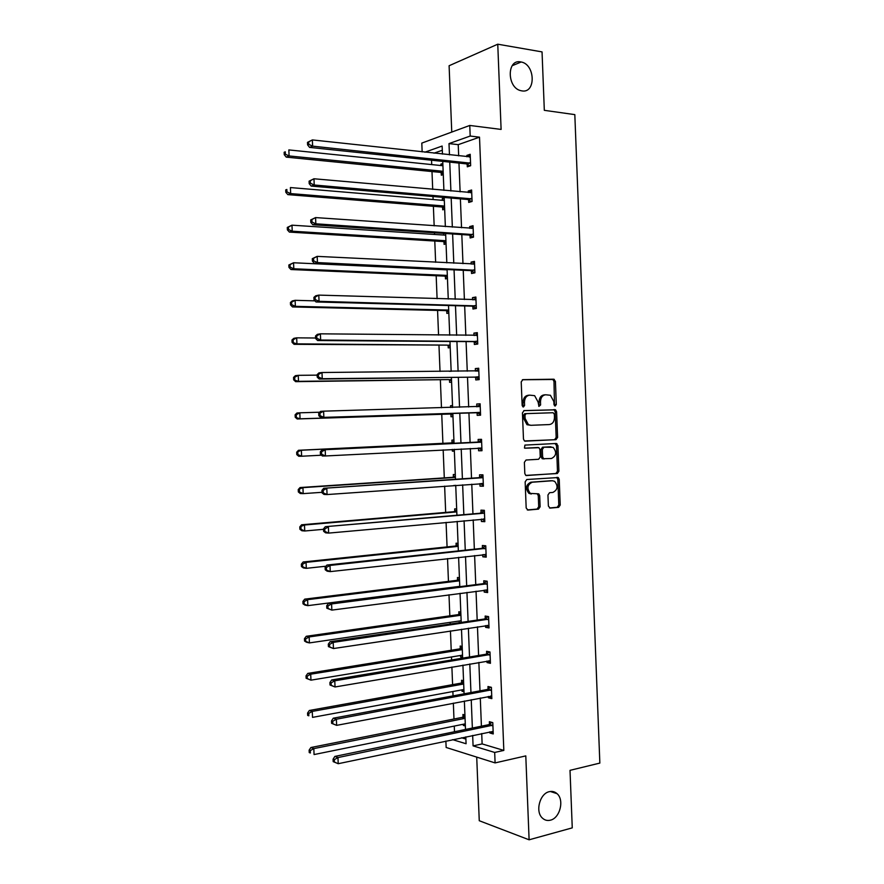 <?xml version="1.0" encoding="UTF-8"?>
<svg xmlns="http://www.w3.org/2000/svg" width="884" height="884" viewBox="0 0 884 884"><rect width="100%" height="100%" fill="white"/><g stroke="black" fill="none" stroke-linecap="round" stroke-linejoin="round"><path stroke-width="1.33" d="M549.296 791.677C539.815 793.467 534.997 811.667 542.389 818.076C544.699 820.23 547.373 820.938 550.412 820.175C559.992 818.142 564.522 799.909 557.053 793.677C554.821 791.666 552.235 790.992 549.296 791.677M520.72 61.913C506.598 58.797 506.875 87.991 520.996 90.698L521.858 90.875C536.069 93.682 535.372 64.388 521.173 61.99L520.72 61.913M555.196 406.054L556.312 404.496L555.417 381.358L553.649 379.203L522.875 379.645L521.217 381.888L522.146 405.491L523.427 407.005L524.588 405.413L524.466 402.364C524.632 398.054 526.389 395.645 529.726 395.148L534.632 395.667L538.08 401.999L538.942 406.397L540.599 404.949L540.478 401.933C540.643 397.656 542.367 395.27 545.649 394.772L550.412 395.27L553.848 401.568L553.97 404.563L555.196 406.054M554.5 405.789L553.992 381.479L552.887 379.49L522.356 379.755M522.731 406.762L523.052 402.452L524.466 402.364M538.765 406.264L539.063 402.021L540.478 401.933M476.719 757.113L479.261 820.728L529.107 839.8L572.257 827.866L570.014 770.34L599.849 763.091L574.821 114.622L544.323 110.334L542.047 51.902L497.758 44.2L449.105 65.736L451.757 132.081M548.378 506.068L550.157 508.101L558.644 507.35L560.224 505.029L559.229 479.393L558.279 477.537L526.798 479.515L525.151 481.857L526.179 508.002L528.002 510.068L538.5 509.129L540.124 506.786L539.693 495.681L538.765 493.858L530.323 493.405C526.632 488.509 527.273 484.786 532.234 482.222L552.423 480.752L554.633 481.327C558.345 486.112 557.76 489.813 552.887 492.432L549.55 492.697L547.947 495.018L548.378 506.068M422.154 151.893L421.801 143.097L469.769 125.451L501.106 129.418L497.758 44.2M469.769 125.451L470.189 136.048L449.006 143.595L449.459 154.866M481.714 733.521L482.123 743.919L503.825 750.417L479.515 137.175L470.189 136.048M503.825 750.417L494.686 752.45L495.095 762.903L446.144 747.466L445.879 741.057M529.107 839.8L525.792 755.897L495.095 762.903M556.003 439.679L557.594 437.414L556.6 411.734L555.55 409.789L524.09 410.596L522.433 412.872L523.472 439.05L524.477 440.972L556.003 439.679L554.577 439.713L556.169 437.458L555.174 411.811L554.124 409.867L523.792 410.629M557.914 445.58L558.909 471.238L557.329 473.526L525.781 475.404L524.82 473.537L524.378 462.343L526.035 460.023L538.61 459.271L540.234 456.973L539.947 449.602L538.953 447.702L525.041 448.199L524.466 448.044L524.919 445.094L556.158 443.481L557.914 445.58L556.489 445.602L557.484 471.227L558.909 471.238M463.548 680.746L461.547 680.271L461.647 682.724M463.989 691.73L461.989 691.233L461.934 689.863M460.807 612.115L458.807 611.783L458.906 614.247M459.249 622.701L459.183 621.032M458.045 543.373L456.056 543.207L456.155 545.66M455.293 474.542L453.304 474.52L453.404 476.984M455.735 485.581L453.746 485.493M452.531 405.601L450.553 405.723L452.531 405.668M452.973 416.651L450.995 416.762L450.895 414.287M450.619 407.502L450.553 405.723M450.21 347.622L448.232 347.876L448.133 345.412M447.437 278.493L445.47 278.902L445.37 276.427M444.221 198.149L442.254 198.734L444.254 198.9M444.663 209.254L442.696 209.817L442.597 207.342M442.32 200.303L442.254 198.734M442.309 150.258L433.989 153.186M431.536 160.225L431.712 164.59M431.989 171.551L432.707 189.386M432.994 196.513L433.116 199.53M433.381 206.303L434.166 225.851M434.453 232.779L434.519 234.448M434.784 241.034L435.635 262.294M436.177 275.742L437.094 298.704M437.569 310.417L438.563 335.091M438.961 345.069L440.022 371.446M440.354 379.7L441.481 407.767M441.746 414.298L442.906 443.326M443.171 449.879L444.298 477.879M444.63 486.145L445.68 512.411M446.077 522.378L447.072 546.909M447.536 558.577L448.453 581.385M448.995 594.755L449.834 615.828M450.1 622.358L450.166 624.038M450.442 630.911L451.216 650.248M451.492 656.967L451.613 659.972M451.89 667.033L452.597 684.647M452.873 691.531L453.05 695.863M453.348 703.123L453.978 719.012M454.266 726.084L454.498 731.742M461.547 737.764L465.89 739.068M442.84 163.485L440.873 164.148L442.873 164.358M443.282 174.601L441.315 175.231L441.215 172.756M440.928 165.529L440.873 164.148M446.055 243.885L444.088 244.371L443.989 241.896M443.713 235.045L443.646 233.387M448.829 313.069L446.851 313.4L446.752 310.925M451.149 371.092L449.171 371.291L451.16 371.28M451.591 382.153L449.613 382.33L449.514 379.866M453.912 440.077L451.934 440.133L452.033 442.597M454.354 451.127L452.376 451.16L452.299 449.404M456.674 508.974L454.685 508.875L454.785 511.339M459.426 577.76L457.437 577.506L457.536 579.97M462.177 646.436L460.177 646.038L460.277 648.491M462.619 657.431L460.619 657.011L460.564 655.464M464.929 715.023L462.929 714.471L463.017 716.924M465.36 725.996L463.36 725.433L463.315 724.239M442.464 154.103L442.133 146.048L424.895 152.192M452.608 739.643L466.078 743.742L465.802 736.869M465.503 729.466L464.365 701.023M464.078 693.807L462.929 665.144M462.641 658.127L461.492 629.242M461.216 622.413L460.045 593.308M459.779 586.678L458.608 557.351M458.354 550.909L457.172 521.361M456.918 515.118L455.724 485.349L453.746 485.526M455.481 479.294L454.288 449.304M454.044 443.437L452.84 413.314M452.608 407.447L451.404 377.413M451.16 371.335L449.967 341.478M449.713 335.202L448.519 305.521M448.265 299.046L447.083 269.532M446.818 262.846L445.635 233.52M445.359 226.635L444.199 197.475M443.912 190.38L442.751 161.396M472.664 735.422L473.084 745.875L494.686 752.45M449.746 162.137L450.895 191.01M451.183 198.071L452.343 227.122M452.619 233.973L453.79 263.2M454.056 269.852L455.227 299.256M455.481 305.709L456.663 335.279M456.918 341.522L458.111 371.28M458.343 377.324L459.547 407.248M459.779 413.093L460.973 443.105M461.216 448.939L462.409 478.819M462.641 484.852L463.835 514.51M464.078 520.731L465.26 550.168M465.514 556.588L466.686 585.794M466.951 592.413L468.1 621.408M468.376 628.204L469.526 656.978M469.802 663.972L470.951 692.526M471.238 699.719L472.365 728.051M482.123 743.919L473.084 745.875M479.515 137.175L458.232 144.656L458.674 155.871M458.962 163.098L460.111 191.828M460.387 198.856L461.536 227.763M461.813 234.58L462.973 263.664M463.238 270.283L464.398 299.532M464.664 305.952L465.835 335.379M466.078 341.589L467.26 371.192M467.503 377.214L468.686 406.983M468.918 412.795L470.111 442.663M470.343 448.475L471.526 478.2M471.769 484.2L472.94 513.703M473.194 519.903L474.354 549.185M474.609 555.572L475.769 584.644M476.034 591.219L477.183 620.071M477.459 626.833L478.598 655.464M478.874 662.425L480.001 690.846M480.288 697.984L481.415 726.184M458.232 144.656L449.006 143.595M489.482 724.228L489.371 721.698L492.786 722.637L493.239 733.952L489.824 732.98L489.78 731.83M488.078 689.034L487.979 686.514L491.382 687.321L491.836 698.636L488.421 697.796L488.377 696.448M486.675 653.817L486.576 651.298L489.979 651.972L490.432 663.309L487.029 662.591L486.962 661.044M485.272 618.579L485.172 616.049L488.576 616.601L489.029 627.938L485.625 627.353L485.548 625.618M483.868 583.307L483.769 580.777L487.172 581.208L487.625 592.556L484.222 592.092L484.145 590.158M482.465 548.014L482.366 545.483L485.758 545.782L486.211 557.141L482.819 556.798L482.73 554.677M481.062 512.698L480.962 510.156L484.355 510.322L484.808 521.693L481.415 521.483L481.316 519.162M479.658 477.338L479.548 474.807L482.94 474.841L483.393 486.222L480.001 486.145L479.901 483.614L483.349 485.051M478.244 441.967L478.145 439.425L481.526 439.337L481.979 450.718L478.598 450.774L478.498 448.232M476.841 406.563L476.741 404.021L480.123 403.8L480.576 415.193L477.183 415.369L477.084 412.828M478.752 369.401L475.448 371.114L475.327 368.584L478.708 368.241L479.161 379.634L475.78 379.943L475.68 377.402M474.012 335.467L473.912 333.124L477.294 332.649L477.747 344.053L474.365 344.495L474.266 341.953M472.586 299.775L472.509 297.632L475.868 297.024L476.332 308.45L472.962 309.013L472.852 306.472M471.172 264.073L471.095 262.117L474.454 261.377L474.907 272.813L471.548 273.51L471.448 270.957M469.747 228.326L469.68 226.58L473.039 225.707L473.493 237.144L470.133 237.973L470.034 235.42M468.321 192.568L468.266 190.999L471.614 190.005L472.078 201.453L468.719 202.414L468.619 199.861M466.896 156.766L466.84 155.407L470.2 154.28L470.653 165.728L467.304 166.822L467.194 164.269M466.84 155.407L470.255 155.783M468.266 190.999L471.669 191.309M469.68 226.58L473.084 226.812M471.095 262.117L474.498 262.294M472.509 297.632L475.901 297.742M473.912 333.124L477.305 333.169M475.327 368.584L478.719 368.562M476.741 404.021L480.123 403.933M452.376 451.16L454.354 451.05M478.598 450.774L481.979 450.586M480.001 486.145L483.382 485.891M481.415 521.483L484.786 521.173M482.819 556.798L486.189 556.423M484.222 592.092L487.581 591.65M485.625 627.353L488.985 626.844M460.619 657.011L462.586 656.69M487.029 662.591L490.377 662.005M461.989 691.233L463.956 690.868M488.421 697.796L491.78 697.156M463.36 725.433L465.327 725.024M489.824 732.98L493.173 732.272M545.251 394.805L544.224 394.872C540.953 395.369 539.229 397.756 539.063 402.021M529.317 395.17L528.323 395.247C524.986 395.745 523.229 398.154 523.052 402.452M524.986 441.171L554.577 439.713M554.345 414.209L553.108 412.729L526.124 413.635L524.974 415.226L525.096 418.441L528.411 424.663L530.908 425.303L549.351 424.563C552.599 424.011 554.312 421.613 554.467 417.37L554.345 414.209M526.124 413.635L524.709 413.701L523.56 415.292L524.974 415.226M530.908 425.303L526.997 424.718L523.693 418.508L523.56 415.292M526.091 475.559L555.892 473.515L557.484 471.227M538.146 447.503L524.731 448.166M551.472 458.498C556.412 455.879 556.953 452.166 553.097 447.348L543.947 447.193L542.334 449.481L542.621 456.829L543.594 458.708L551.472 458.498M549.848 446.84L551.019 446.818M544.268 458.918L542.179 458.719L541.207 456.84L540.92 449.492L542.533 447.216L549.594 446.84M556.489 445.602L555.064 443.547M551.616 480.741L552.423 480.752M531.284 493.99L528.908 493.36C525.229 488.476 525.858 484.752 530.82 482.2L550.997 480.73M527.284 509.935L537.085 509.073L538.71 506.72L538.279 495.637L537.118 493.681M549.461 507.98L557.207 507.294L558.798 504.974L557.804 479.371L556.6 477.393M442.928 165.739L288.847 149.915L289.09 155.949L286.25 157.131L440.254 172.369L443.249 173.938M285.377 154.214L285.278 151.805L284.151 152.28L284.25 154.689L285.377 154.214L289.09 155.949L443.149 171.308M284.151 152.28L285.278 151.805M286.25 157.131L284.25 154.689M307.477 142.379L307.588 144.865L308.792 144.357L308.682 141.871L307.477 142.379L312.361 139.926L470.299 156.844M308.682 141.871L312.361 139.926L312.616 146.147L309.588 147.407L466.233 163.86L470.023 165.938M470.553 163.164L312.616 146.147L308.792 144.357M469.282 157.032L470.288 156.623M307.588 144.865L309.588 147.407M444.321 200.469L290.416 187.563L290.659 193.596L287.819 194.624L441.646 206.966L444.641 208.48M286.957 191.872L286.858 189.452L285.72 189.883L285.819 192.292L286.957 191.872L290.659 193.596L444.541 206.038M285.72 189.883L286.858 189.452M287.819 194.624L285.819 192.292M445.702 235.177L291.985 225.177L292.228 231.199L289.388 232.094L443.028 241.542L446.022 243.001M288.527 229.497L288.427 227.077L287.289 227.442L287.388 229.851L288.527 229.497L292.228 231.199L445.934 240.735M287.289 227.442L291.985 225.177L288.427 227.077M289.388 232.094L287.388 229.851M309.091 181.176L309.19 183.662L310.406 183.22L310.295 180.723L309.091 181.176L313.964 178.767L471.724 192.568M310.295 180.723L313.964 178.767L314.229 184.999L311.201 186.093L467.647 199.475L471.625 201.585M471.968 198.889L314.229 184.999L310.406 183.22M470.31 192.745L471.702 192.16M309.19 183.662L311.201 186.093M310.704 219.939L310.803 222.414L312.019 222.039L311.908 219.552L310.704 219.939L315.577 217.586L473.139 228.271M311.908 219.552L315.577 217.586L315.831 223.807L312.803 224.757L469.061 235.056L473.249 237.21M473.393 234.591L315.831 223.807L312.019 222.039M471.338 228.437L473.117 227.663M310.803 222.414L312.803 224.757M447.094 269.863L293.554 262.769L293.797 268.78L290.947 269.532L444.42 276.095L447.403 277.488M446.862 269.521L446.21 269.819M290.096 267.09L289.996 264.681L288.858 264.979L288.957 267.388L290.096 267.09L293.797 268.78L447.315 275.41M288.858 264.979L293.554 262.769L289.996 264.681M290.947 269.532L288.957 267.388M312.306 258.658L312.417 261.145L313.621 260.824L313.522 258.338L312.306 258.658L317.179 256.371L474.553 263.94M313.522 258.338L317.179 256.371L317.444 262.581L314.406 263.377L470.476 270.615L474.907 272.813M474.807 270.25L317.444 262.581L313.621 260.824M472.365 264.128L474.531 263.134M312.417 261.145L314.406 263.377M314.98 300.858L295.112 300.317L295.367 306.339L292.505 306.936L445.801 310.615L448.785 311.953M291.665 304.648L291.565 302.24L290.427 302.483L290.527 304.892L291.665 304.648L295.367 306.339L448.707 310.063M290.427 302.483L292.261 300.947L295.112 300.317L291.565 302.24M292.505 306.936L290.527 304.892M313.919 297.356L314.019 299.842L315.234 299.577L315.124 297.09L313.919 297.356L315.754 295.786L318.793 295.112L475.979 299.588M315.124 297.09L318.793 295.112L319.047 301.322L316.008 301.963L471.89 306.14L476.321 308.251M476.222 305.897L319.047 301.322L315.234 299.577M473.393 299.809L475.935 298.593M314.019 299.842L316.008 301.963M315.599 338.008L296.681 337.843L296.936 343.854L294.074 344.318L447.182 345.114L450.166 346.395M293.234 342.174L293.134 339.765L291.985 339.964L292.085 342.362L296.936 343.854L447.182 345.114M291.985 339.964L293.819 338.329L296.681 337.843L293.134 339.765M294.074 344.318L292.085 342.362M315.522 336.019L315.621 338.495L316.837 338.296L316.737 335.821L315.522 336.019L317.345 334.351L320.395 333.832L477.393 335.202M316.737 335.821L320.395 333.832L320.649 340.031L317.61 340.528L473.305 341.644L477.725 343.666M477.636 341.5L320.649 340.031L316.837 338.296M474.421 335.467L477.338 334.008M315.621 338.495L317.61 340.528M317.146 375.136L298.251 375.335L298.494 381.347L295.632 381.667L448.564 379.59L451.536 380.816M294.792 379.678L294.692 377.269L293.554 377.402L293.654 379.811L298.494 381.347L448.564 379.59M293.554 377.402L295.378 375.678L298.251 375.335L294.692 377.269M295.632 381.667L293.654 379.811M317.124 374.65L317.223 377.125L318.439 376.993L318.339 374.507L317.124 374.65L318.947 372.882L321.997 372.518L478.808 370.794M318.339 374.507L321.997 372.518L322.251 378.717L319.201 379.048L474.719 377.114L479.139 379.059M479.051 377.092L322.251 378.717L318.439 376.993M317.223 377.125L319.201 379.048M319.732 412.22L299.809 412.806L300.063 418.806L297.19 418.983L449.945 414.032L452.917 415.204M452.597 407.159L452.022 407.458M296.361 417.149L296.262 414.74L295.112 414.817L295.212 417.215L300.063 418.806L449.945 414.032M295.112 414.817L296.936 413.005L299.809 412.806L296.262 414.74M297.19 418.983L295.212 417.215M318.726 413.248L318.826 415.723L320.052 415.646L319.942 413.171L318.726 413.248L320.549 411.38L323.599 411.171L480.222 406.353M319.942 413.171L323.599 411.171L323.853 417.358L320.804 417.546L476.122 412.563L480.542 414.419M480.465 412.64L323.853 417.358L320.052 415.646M476.465 406.762L480.156 404.773M318.826 415.723L320.804 417.546M453.967 441.525L451.105 442.939L298.494 450.287L301.367 450.232L301.621 456.232L321.489 455.216M451.105 442.939L301.367 450.232L296.681 452.199L296.781 454.597L297.919 454.586L297.82 452.188M297.919 454.586L301.621 456.232L298.748 456.266L296.781 454.597M296.681 452.199L298.494 450.287M480.697 442.232L322.141 449.846L481.636 441.878M321.544 451.79L325.202 449.779L325.456 455.967L322.395 456L320.428 454.288L321.654 454.266L321.544 451.79L320.328 451.812L320.428 454.288M481.879 448.177L325.456 455.967L321.654 454.266M477.305 442.309L481.559 440.11M481.946 449.746L478.111 448.066M322.141 449.846L320.328 451.812M455.348 475.868L452.486 477.338L300.052 487.548L302.936 487.637L303.179 493.626L322.008 492.311M455.404 477.393L302.936 487.637L298.239 489.559L298.339 491.946L299.488 491.99L299.389 489.592M299.488 491.99L303.179 493.626L300.295 493.515L298.339 491.946M298.239 489.559L300.052 487.548M482.1 477.758L323.732 488.277L483.04 477.393M323.146 490.388L326.804 488.366L327.058 494.554L323.986 494.432L322.03 492.819L323.257 492.863L323.146 490.388L321.931 490.344L322.03 492.819M483.294 483.67L327.058 494.554L323.257 492.863M478.719 477.703L482.962 475.426M323.732 488.277L321.931 490.344M456.719 510.19L453.857 511.703L301.61 524.776L304.494 525.008L304.737 530.997L323.544 529.317M456.785 511.891L304.494 525.008L299.798 526.875L299.897 529.273L301.046 529.372L300.947 526.974M301.046 529.372L304.737 530.997L301.853 530.743L299.897 529.273M299.798 526.875L301.61 524.776M483.515 513.25L325.334 526.676L484.454 512.864M324.748 528.952L328.395 526.919L328.66 533.096L325.588 532.831L323.621 531.317L324.848 531.417L324.748 528.952L323.522 528.853L323.621 531.317M484.697 519.151L328.66 533.096L324.848 531.417M480.123 513.074L484.366 510.709M484.752 520.333L481.736 519.118M325.334 526.676L323.522 528.853M458.089 544.489L455.238 546.047L303.157 561.981L306.052 562.357L306.295 568.335L326.008 566.202M458.166 546.367L306.052 562.357L302.505 564.323L301.356 564.169L301.455 566.556L302.604 566.721L302.505 564.323M302.604 566.721L306.295 568.335L303.411 567.937L301.455 566.556M301.356 564.169L303.157 561.981M484.929 548.721L481.537 548.412L326.925 565.053L329.997 565.44L485.857 548.323M326.351 567.484L329.997 565.44L330.251 571.616L327.179 571.197L325.224 569.782L326.45 569.948L326.351 567.484L325.124 567.318L325.224 569.782M486.112 554.599L330.251 571.616L326.45 569.948M481.537 548.412L485.769 545.969M486.156 555.583L483.537 554.577M326.925 565.053L325.124 567.318M458.895 586.446L459.614 586.7M459.47 578.755L456.608 580.368L304.715 599.142L307.61 599.661L307.853 605.639L459.768 586.335M459.547 580.81L307.61 599.661L304.063 601.639L302.914 601.429L303.013 603.816L304.162 604.037L304.063 601.639M304.162 604.037L307.853 605.639L304.958 605.098L303.013 603.816M302.914 601.429L304.715 599.142M486.333 584.158L482.94 583.727L328.517 603.385L331.588 603.938L487.272 583.749M327.942 605.971L331.588 603.938L331.854 610.104L326.815 608.214L328.052 608.446L327.942 605.971L326.715 605.75L326.815 608.214M487.515 590.015L331.854 610.104L328.052 608.446M482.94 583.727L487.161 581.208M487.548 590.81L485.338 590.004M328.517 603.385L326.715 605.75M460.84 612.988L457.989 614.667L306.262 636.281L309.157 636.944L309.411 642.911L461.15 620.745M460.929 615.231L309.157 636.944L305.621 638.933L304.461 638.668L304.56 641.044L305.72 641.32L305.621 638.933M305.72 641.32L309.411 642.911L306.505 642.237L304.56 641.044M304.461 638.668L306.262 636.281M487.747 619.574L484.344 619.021L330.097 641.696L333.191 642.392L488.675 619.143M329.544 644.436L333.191 642.392L333.445 648.547L328.417 646.613L329.644 646.9L329.544 644.436L328.307 644.16L328.417 646.613M488.929 625.408L333.445 648.547L329.644 646.9M484.344 619.021L488.322 616.568M488.951 626.005L487.128 625.375M330.097 641.696L328.307 644.16M462.21 647.21L459.36 648.933L307.809 673.398L310.715 674.194L310.958 680.161L462.531 655.143M462.31 649.63L310.715 674.194L307.179 676.183L306.019 675.862L306.118 678.249L307.278 678.569L307.179 676.183M307.278 678.569L310.958 680.161L306.118 678.249M306.019 675.862L307.809 673.398M489.15 654.967L485.747 654.282L331.688 679.962L334.782 680.813L490.079 654.514M331.135 682.868L334.782 680.813L335.036 686.967L330.008 684.989L331.235 685.332L331.135 682.868L329.909 682.525L330.008 684.989M490.333 660.768L335.036 686.967L331.235 685.332M485.747 654.282L489.526 651.884M490.344 661.177L488.929 660.713M331.688 679.962L329.909 682.525M463.581 681.398L460.73 683.177L309.356 710.471L312.262 711.41L312.516 717.377L463.901 689.509M463.68 683.995L312.262 711.41L308.737 713.41L307.566 713.034L307.665 715.421L308.836 715.797L308.737 713.41M308.836 715.797L307.665 715.421M307.566 713.034L309.356 710.471M490.554 690.327L487.15 689.509L333.279 718.206L336.373 719.211L491.493 689.851M332.727 721.267L336.373 719.211L336.627 725.355L331.599 723.322L332.837 723.731L332.727 721.267L331.5 720.869L331.599 723.322M491.736 696.106L336.627 725.355L332.837 723.731M487.15 689.509L490.742 687.166M491.747 696.316L490.719 696.006M333.279 718.206L331.5 720.869M464.951 715.565L462.1 717.399L310.903 747.521L313.82 748.604L314.063 754.56L465.282 723.841M465.061 718.338L313.82 748.604L310.284 750.615L309.124 750.173L309.223 752.56L310.383 752.991L310.284 750.615M310.383 752.991L309.223 752.56M309.124 750.173L310.903 747.521M491.957 725.665L488.543 724.714L334.859 756.417L337.964 757.566L492.896 725.167M334.329 759.643L337.964 757.566L338.218 763.71L333.191 761.632L334.428 762.096L334.329 759.643L333.08 759.179L333.191 761.632M493.139 731.422L338.218 763.71L334.428 762.096M488.543 724.714L491.979 722.416M334.859 756.417L333.08 759.179M554.887 404.585L556.312 404.496M523.173 405.502L524.588 405.413M539.174 405.038L540.599 404.949M552.224 379.324L553.649 379.203M553.992 381.479L555.417 381.358M553.406 409.69L554.832 409.612M555.174 411.811L556.6 411.734M556.169 437.458L557.594 437.414M523.693 418.508L525.096 418.441M555.892 473.515L557.329 473.526M542.533 447.216L543.947 447.193M540.92 449.492L542.334 449.481M541.207 456.84L542.621 456.829M530.82 482.2L532.234 482.222M538.279 495.637L539.693 495.681M538.71 506.72L540.124 506.786M537.085 509.073L538.5 509.129M557.804 479.371L559.229 479.393M558.798 504.974L560.224 505.029M557.207 507.294L558.644 507.35M440.254 172.369L443.149 171.419M440.939 172.601L443.171 171.872M470.277 163.01L466.918 164.104M469.581 162.767L466.233 163.86M441.646 206.966L444.541 206.138M442.332 207.188L444.564 206.547M443.028 241.542L445.934 240.824M443.713 241.752L445.945 241.188M471.691 198.734L468.343 199.696M471.006 198.513L467.647 199.475M473.117 234.437L469.758 235.266M472.421 234.227L469.061 235.056M444.42 276.095L447.326 275.488M445.094 276.283L447.337 275.819M474.531 270.106L471.172 270.813M473.835 269.907L470.476 270.615M474.288 264.062L473.68 264.194M445.801 310.615L448.707 310.118M446.486 310.792L448.718 310.406L446.431 310.77M472.531 306.306L475.901 305.731L472.586 306.328M475.261 305.566L471.89 306.14M475.714 299.709L474.918 299.853M447.868 345.279L450.1 344.981M477.371 341.368L473.99 341.81M476.675 341.202L473.305 341.644M477.128 335.334L476.023 335.489M449.249 379.733L451.492 379.523M478.785 376.96L475.404 377.269M478.089 376.805L474.719 377.114M478.542 370.926L476.741 371.103M450.63 414.165L452.873 414.043M554.92 410.762L554.876 409.612M480.2 412.519L476.819 412.706M479.504 412.375L476.122 412.563M479.957 406.496L476.575 406.706M451.768 442.74L454.022 442.685M556.235 444.553L556.191 443.481M481.603 448.055L478.222 448.111M481.371 442.033L477.979 442.111M453.149 477.128L455.393 477.161M452.486 477.338L455.404 477.371M557.55 478.321L557.506 477.327M483.018 483.559L481.228 483.526M482.774 477.548L479.393 477.493M454.52 511.493L456.774 511.604M453.857 511.703L456.785 511.858M484.432 519.041L483.327 518.974M484.189 513.029L480.797 512.853M455.901 545.826L458.155 546.025M455.238 546.047L458.166 546.312M485.835 554.489L485.04 554.412M485.603 548.478L482.2 548.179M457.271 580.125L459.536 580.412M456.608 580.368L459.547 580.744M487.25 589.915L486.631 589.838M487.007 583.915L483.614 583.484M458.652 614.413L460.907 614.789M457.989 614.667L460.929 615.154M488.421 619.319L485.018 618.756M460.023 648.668L462.288 649.121M459.36 648.933L462.299 649.53M489.824 654.69L486.41 654.005M461.393 682.901L463.658 683.442M460.73 683.177L463.68 683.885M491.228 690.039L487.813 689.222M462.763 717.101L465.028 717.731M462.1 717.399L465.05 718.217M492.631 725.355L489.217 724.416M552.887 379.49L554.312 379.369M554.124 409.867L555.55 409.789M526.997 424.718L528.411 424.663M542.179 458.719L543.594 458.708M555.495 443.713L556.92 443.68M528.908 493.36L530.323 493.405M537.35 493.813L538.765 493.858M556.854 477.526L558.279 477.537M512.156 65.725L521.173 61.99M550.312 791.478L557.053 793.677M440.586 172.435L443.16 171.595M469.912 162.844L466.553 163.938M442.055 207.055L444.553 206.337M443.514 241.652L445.945 241.056M471.415 198.602L468.056 199.574M472.918 234.337L469.559 235.177M444.983 276.228L447.326 275.731M474.41 270.051L471.05 270.747"/></g></svg>

